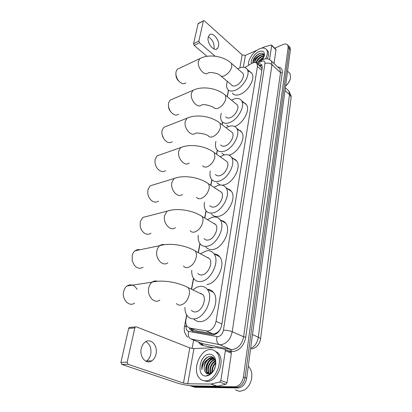 <?xml version="1.0" encoding="UTF-8"?>
<svg xmlns="http://www.w3.org/2000/svg" width="412" height="412" viewBox="0 0 412 412"><rect width="100%" height="100%" fill="white"/><g stroke="black" fill="none" stroke-linecap="round" stroke-linejoin="round"><path stroke-width="0.62" d="M194.613 330.13L196.344 330.862L214.369 333.998L217.706 332.283L219.745 330.29M186.811 315.149L185.961 319.712C185.477 322.596 185.884 324.883 187.197 326.577L189.623 328.019L207.658 331.109C211.912 330.259 214.709 327.01 216.053 321.36L257.443 66.414L257.052 63.623C255.929 62.145 254.096 62.109 251.557 63.515L244.857 67.491M200.479 293.555L200.891 293.256M214.286 223.773L214.595 223.587M207.591 257.67L207.957 257.433M220.497 328.936L219.364 330.553M261.156 67.233L262.047 68.655L261.156 67.233M228.557 90.182L227.331 96.789M222.629 122.148L222.135 124.805M217.412 150.241L216.666 154.279M211.928 179.797L210.903 185.333M206.149 210.929L204.821 218.087M200.057 243.765L198.404 252.685M193.619 278.45L191.611 289.276M288.101 45.485L288.884 46.262L289.281 48.704L245.073 377.608C243.811 383.572 240.938 386.822 236.442 387.362L193.424 386.744L191.348 386.162L193.424 386.744L236.442 387.362C240.938 386.822 243.811 383.572 245.073 377.608L289.281 48.704L288.884 46.262L288.101 45.485M289.229 46.602L290.017 47.38L290.414 49.821L246.68 378.226C245.434 384.169 242.56 387.414 238.069 387.95L195.061 387.295L192.986 386.714M189.278 327.942L190.287 329.765L192.698 331.197L213.303 334.848C217.572 334.019 220.368 330.784 221.687 325.14L262.238 67.82L261.836 65.05C261.007 63.86 259.637 63.592 257.727 64.236M206.68 373.427C206.052 369.337 206.86 365.377 209.095 361.545C206.86 365.377 206.052 369.337 206.68 373.427M211.191 358.831L211.706 358.332L211.191 358.831M211.727 358.311L212.994 357.297L211.727 358.311M274.758 48.178L283.054 44.532C285.253 43.631 286.819 43.837 287.751 45.14L288.137 47.581L243.451 376.995C242.184 382.969 239.3 386.229 234.804 386.775L191.781 386.188L189.721 385.611M192.121 348.454L193.609 340.054M258.952 65.348L261.939 65.225M192.734 331.202L190.89 328.555M145.822 341.661C149.932 344.025 151.575 348.202 150.751 354.202C150.071 357.266 148.66 359.527 146.523 360.984L145.977 361.298M141.239 348.583C139.168 356.864 146.245 364.929 151.827 360.845C153.959 359.377 155.365 357.101 156.04 354.006C158.002 345.776 150.988 337.773 145.312 341.975C143.288 343.402 141.929 345.606 141.239 348.583M230.658 351.699L231.117 351.977L231.389 353.187L225.364 350.705L220.847 380.451L227.048 382.697L225.843 384.278L217.124 386.214L193.964 385.905C188.335 385.678 182.743 384.705 177.181 383L121.777 364.419L120.917 362.359L127.164 362.205L128.029 364.285L183.495 383.057L187.733 383.793L210.893 384.025L219.637 382.048L220.847 380.451M231.389 353.187L227.048 382.697M225.364 350.705L225.101 349.494L224.643 349.216L216.676 347.61L193.918 348.578L189.788 347.872L136.357 326.824L135.424 326.943L134.817 327.926L128.652 328.426L120.917 362.359M128.652 328.426L129.26 327.452L130.192 327.329M134.817 327.926L127.164 362.205M248.271 366.283L248.987 366.989C251.619 370.141 252.422 374.323 251.402 379.54C250.233 384.247 247.926 387.728 244.491 389.984L239.655 391.4L235.365 389.876M210.28 349.572C212.731 349.5 214.807 350.432 216.511 352.373C224.097 360.016 215.62 381.636 205.176 380.832C202.92 380.791 201.01 379.905 199.439 378.175C191.776 370.414 199.913 349.325 210.28 349.572M214.23 350.488L218.144 353.027C225.735 360.67 217.299 382.233 206.855 381.419L203.564 380.652M202.761 362.606C201.828 365.027 201.556 367.38 201.947 369.662C202.153 365.207 204.084 361.803 207.746 359.455C204.646 362.519 203.564 366.129 204.507 370.28C205.155 372.53 206.417 373.73 208.297 373.875L209.935 373.602C213.004 372.196 214.894 369.307 215.605 364.95C215.831 359.794 214.106 356.957 210.429 356.442C207.236 356.607 204.676 358.661 202.761 362.606M205.959 376.048C195.829 376.45 199.717 353.929 209.528 354.171C213.972 354.557 216.058 357.894 215.79 364.193C214.873 369.827 212.36 373.632 208.24 375.6L205.959 376.048M214.039 359.13L213.807 359.125C208.338 358.806 204.002 369.276 207.56 373.004L208.606 373.875M209.435 374.194L210.3 374.281M213.818 358.95L213.298 358.924C207.833 358.61 203.492 369.085 207.051 372.819L208.503 373.875M209.528 374.086L209.785 374.091M214.873 360.011C209.672 360.814 206.397 370.254 209.579 373.715M214.678 359.764C209.353 360.232 205.768 370.048 209.1 373.571L209.538 373.73M215.435 361.303C211.165 364.373 209.641 368.328 210.862 373.169M215.342 360.922C211.062 362.519 208.56 369.739 210.522 373.354M215.677 363.312C213.328 365.707 212.237 368.586 212.412 371.954M215.646 362.714C212.793 365.346 211.577 368.56 211.989 372.35M215.419 366.093L214.039 369.775M214.858 359.604L211.778 358.327C207.272 358.105 202.972 365.624 204.507 370.28M215.229 360.552L214.528 359.594L211.268 358.131L207.746 359.455M214.652 359.202L214.322 359.151M214.606 359.12L214.091 358.991M215.62 362.416L213.571 365.094M211.928 369.729L211.804 372.51M207.844 368.58L208.369 373.736M213.622 357.827C211.32 358.378 209.384 359.877 207.813 362.323M206.922 375.157L208.565 375.466M208.034 371.346L208.642 373.875M213.746 357.951L209.847 360.196M212.577 357.029C210.954 357.163 209.389 357.94 207.864 359.367M206.937 375.136L208.384 375.543M208.503 356.751C203.811 359.506 201.628 363.811 201.947 369.662M137.072 289.373C134.338 284.857 130.985 283.719 127.02 285.959C125.387 287.174 124.28 288.951 123.693 291.294C121.483 299.21 129.167 307.373 134.595 303.088M191.425 310.277C192.445 311.513 193.769 312.064 195.401 311.93C201.628 311.735 207.056 299.267 202.941 294.745L199.367 293.02M192.95 289.924C195.237 287.931 197.58 286.757 199.98 286.407C202.946 286.052 205.367 287.02 207.241 289.327C214.307 297.088 204.877 318.646 194.16 318.847C191.405 319.043 189.165 318.1 187.439 316.03C185.719 313.831 184.88 310.936 184.926 307.347M213.344 292.34L207.241 289.327C209.713 289.363 211.747 290.367 213.344 292.34C220.461 300.085 211.171 321.463 200.448 321.618C197.739 321.798 195.515 320.881 193.784 318.873M200.706 293.663L201.154 293.354M139.895 249.78C138.164 249.368 136.568 249.698 135.1 250.774C133.699 251.866 132.741 253.437 132.226 255.497L132.252 260.945L134.487 265.534C137.248 268.48 140.101 269.021 143.046 267.156M197.909 273.383C198.934 274.66 200.309 275.18 202.035 274.953C207.983 274.423 213.246 262.954 209.528 258.721L206.469 257.062M200.387 253.761L206.361 250.851C209.487 250.321 211.984 251.232 213.849 253.596C220.24 260.858 211.104 280.69 200.86 281.484C197.94 281.839 195.607 280.948 193.877 278.8C192.244 276.627 191.539 273.774 191.755 270.241M214.096 253.941C216.413 254.034 218.288 255.002 219.73 256.851C226.167 264.107 217.155 283.775 206.912 284.512M207.808 257.788L208.184 257.552M146.909 216.388L142.794 217.454L140.296 221.641L140.152 225.925C140.626 228.675 141.785 230.89 143.628 232.559C146.188 234.603 148.644 234.819 150.993 233.202M204.058 238.563C205.078 239.861 206.489 240.345 208.302 240.021C213.998 239.207 219.096 228.593 215.728 224.638L213.128 223.077M207.385 219.627L212.391 217.222C215.656 216.521 218.211 217.366 220.06 219.756C225.848 226.548 216.995 244.903 207.195 246.196C204.12 246.716 201.72 245.882 200 243.688C198.45 241.55 197.868 238.744 198.249 235.257M220.502 220.43C222.681 220.564 224.422 221.491 225.73 223.227C231.565 230.02 222.825 248.225 213.019 249.456C209.95 249.96 207.545 249.116 205.804 246.927M214.487 223.891L214.791 223.716M153.635 184.777L150.117 185.853L147.939 189.587L147.743 193.13C148.212 196.529 149.649 199.135 152.059 200.943C154.392 202.447 156.534 202.488 158.481 201.061M209.899 205.639C210.903 206.948 212.345 207.396 214.23 206.973C219.699 205.918 224.638 196.04 221.579 192.342L219.38 190.895M213.967 187.347L218.108 185.374C221.486 184.504 224.087 185.266 225.905 187.666C231.163 194.021 222.588 211.099 213.184 212.813C209.981 213.504 207.53 212.741 205.83 210.522C204.362 208.426 203.899 205.66 204.434 202.225M226.492 188.66C228.557 188.804 230.184 189.69 231.379 191.322C236.679 197.683 228.207 214.626 218.803 216.279C215.605 216.944 213.143 216.171 211.428 213.952M160.098 154.794L157.101 155.844L155.185 159.187L154.969 162.194C155.432 166.067 157.08 168.93 159.918 170.784C162.029 171.922 163.909 171.861 165.552 170.594M215.455 174.461C216.439 175.775 217.902 176.171 219.853 175.651C225.107 174.4 229.896 165.155 227.11 161.695L225.251 160.381M220.168 156.766L223.525 155.164C227.007 154.129 229.638 154.809 231.42 157.199C236.21 163.147 227.898 179.122 218.854 181.192C215.548 182.047 213.055 181.362 211.387 179.138C209.996 177.083 209.641 174.364 210.316 170.98M232.111 158.491C234.078 158.635 235.607 159.475 236.709 161.02C241.54 166.973 233.321 182.825 224.282 184.833L222.176 185.179M220.255 185.019L216.789 182.737M166.309 126.314L163.755 127.313L162.071 130.316L161.854 132.911C162.307 137.145 164.12 140.188 167.282 142.042C169.183 142.923 170.836 142.799 172.247 141.666M220.739 144.89C221.702 146.198 223.186 146.543 225.184 145.936C230.246 144.509 234.892 135.821 232.342 132.587L230.777 131.392M226.008 127.756L228.675 126.469C232.239 125.284 234.892 125.871 236.627 128.24C241.01 133.802 232.95 148.82 224.241 151.199C220.837 152.203 218.314 151.606 216.681 149.391C215.368 147.383 215.115 144.71 215.924 141.378M237.379 129.811C239.269 129.935 240.726 130.733 241.741 132.201C246.16 137.778 238.188 152.677 229.484 154.989L228.912 155.154M224.159 154.979L221.903 153.14M163.523 138.344L162.065 134.57M172.288 99.22L170.11 100.157L168.611 102.861L168.4 105.132C168.858 109.638 170.795 112.811 174.194 114.649C175.909 115.345 177.371 115.18 178.592 114.165M225.776 116.807C226.713 118.1 228.207 118.393 230.251 117.698C235.139 116.122 239.64 107.929 237.307 104.89L235.988 103.824M231.513 100.188L233.573 99.184C237.204 97.845 239.866 98.344 241.561 100.677C245.573 105.894 237.755 120.062 229.35 122.699C225.869 123.863 223.33 123.348 221.738 121.154C220.497 119.197 220.338 116.575 221.259 113.29M242.338 102.506C244.172 102.609 245.562 103.361 246.51 104.761C250.491 109.916 243.059 123.708 234.732 126.515M228.449 126.551L226.791 125.032M170.769 111.776C169.404 110.287 168.657 108.526 168.534 106.507L168.529 106.43M179.174 68.366L177.361 69.221L176.063 71.616L175.862 73.573C176.331 78.326 178.37 81.612 181.98 83.425C183.484 83.95 184.761 83.765 185.797 82.864M221.038 76.107L231.518 84.882C232.425 86.149 233.923 86.381 236.009 85.588C240.706 83.863 245.047 76.179 242.936 73.367L241.865 72.43M237.724 68.825L239.145 68.124C242.843 66.615 245.511 67.001 247.143 69.283C250.779 74.114 243.235 87.395 235.164 90.3C231.606 91.634 229.057 91.222 227.517 89.074C226.358 87.174 226.301 84.615 227.347 81.385M247.916 71.4C249.703 71.456 251.032 72.157 251.912 73.496C255.579 78.347 248.106 91.531 240.047 94.363C236.488 95.666 233.934 95.239 232.373 93.081M178.87 81.159C177.078 79.598 176.104 77.595 175.95 75.149L175.903 74.345M208.297 36.807C212.453 39.398 214.374 43.27 214.06 48.436L213.931 48.951M208.204 37.183C206.649 43.049 214.132 52.2 217.397 48.565L218.551 46.288C220.039 40.479 212.659 31.348 209.317 35.005L208.204 37.183M275.819 49.198L276.014 49.739L271.693 45.588L269.566 59.591M276.014 49.739L273.995 63.479M206.989 56.31L194.165 45.418L193.532 43.739L198.872 41.071L199.506 42.766L215.141 56.217M257.083 50.176L245.403 55.399L242.179 54.868L204.378 20.863L203.507 20.724L198.074 23.814L193.532 43.739M198.074 23.814L198.455 23.381M203.343 21.043L198.872 41.071M271.693 45.588L271.632 45.176L271.044 45.026L264.556 46.85L261.563 48.173M290.316 78.774C289.564 81.473 287.983 83.924 285.583 86.123M288.719 72.265L289.966 73.444L290.573 77.688C289.955 80.68 288.297 83.451 285.598 85.99M248.694 65.214C247.329 60.446 253.189 51.49 259.364 48.904C262.763 47.478 265.194 47.777 266.657 49.806C267.898 52.03 267.532 55.028 265.565 58.803M266.59 49.703L267.826 50.913C268.954 52.865 268.773 55.512 267.285 58.849M264.174 56.387C264.087 53.581 262.557 52.633 259.591 53.539L259.066 53.761C256.748 54.92 254.93 56.696 253.617 59.086L252.896 62.861M253.071 62.794C253.401 60.688 254.832 58.689 257.361 56.794C255.543 58.72 254.637 60.616 254.647 62.48M251.547 63.515C250.141 60.332 254.364 53.539 258.911 51.665C262.717 50.305 264.561 51.454 264.452 55.11L262.738 59.431M264.174 56.372L261.388 56.969C259.447 57.999 257.974 59.436 256.964 61.28L256.331 62.892M264.185 56.109L261.672 56.351C258.685 57.747 256.774 59.864 255.934 62.691M263.536 58.01L259.04 61.604M263.773 57.495L263.124 57.695C261.007 58.586 259.344 60.07 258.133 62.135M264.169 55.702C263.299 54.909 262.099 54.786 260.58 55.337L259.993 55.589C258 56.635 256.491 58.107 255.466 60.008L254.734 62.48M264.18 55.872L264.066 55.687C263.253 54.616 261.97 54.384 260.214 54.997L257.361 56.794M263.757 54.348L261.373 54.693M262.949 58.257L259.354 61.419M261.553 56.887C259.153 58.37 257.443 60.265 256.418 62.573M260.152 55.517C257.711 57.016 255.97 58.942 254.935 61.29M261.507 53.163C257.526 53.467 252.319 59.488 252.922 62.851M213.246 333.947L206.5 331.047M261.249 65.039L260.178 66.461M192.981 329.44L193.001 331.253M217.706 332.283L217.618 332.839M221.867 323.981L216.053 321.36M196.344 330.862L189.623 328.019M261.836 70.38L257.443 66.414M260.533 339.076L291.026 98.298C291.253 97.026 290.743 95.811 289.497 94.652L288.838 90.964L287.53 89.775M250.62 348.65C254.822 346.471 257.387 342.66 258.329 337.222C259.936 337.974 260.662 338.659 260.508 339.277C259.575 344.319 256.655 347.563 251.747 349.01M252.494 334.559L258.329 337.222L289.497 94.652L284.991 90.568M290.414 49.821L288.137 47.581M246.68 378.226L243.451 376.995M238.069 387.95L234.804 386.775M195.061 387.295L191.781 386.188M186.348 325.145L186.209 325.887C185.802 328.946 186.605 330.784 188.619 331.403L217.788 336.728C220.667 336.182 222.547 334.014 223.422 330.213L264.937 63.53C265.065 61.244 263.963 60.492 261.625 61.28L257.248 63.803M269.973 59.828L271.426 61.079L271.971 64.684L232.234 331.722C230.504 339.349 226.739 343.685 220.94 344.726L219.359 344.612L230.9 349.428L232.481 349.551C238.265 348.567 241.973 344.314 243.616 336.8L280.51 72.61L279.928 69.015L278.692 67.867M277.806 67.038C281.092 67.166 282.57 69.118 282.246 72.893L245.779 337.171L243.616 336.8L232.234 331.722C229.463 330.635 226.528 330.136 223.422 330.213M261.903 59.92L261.275 60.286L260.94 61.63M245.779 337.171C243.94 345.632 239.763 350.411 233.249 351.508L227.8 350.607M213.818 347.733L202.998 345.503C201.108 345.086 199.624 343.943 198.558 342.073M202.745 345.447L200.134 342.717M216.995 336.681C216.171 340.544 216.959 343.186 219.359 344.612L190.947 338.973L202.431 343.654L230.9 349.428L231.472 351.364M200.567 342.892L202.431 343.654L202.998 345.503M264.937 63.53C267.532 62.686 269.881 63.067 271.971 64.684L280.51 72.61L282.246 72.893M186.209 325.887L184.478 326.623M188.619 331.403C187.784 335.074 188.562 337.598 190.947 338.973M189.788 347.872L183.495 383.057M193.918 348.578L187.733 383.793M217.124 386.214L210.893 384.025M128.029 364.285L121.777 364.419M211.099 384.005L217.325 386.188M225.843 384.278L219.637 382.048M208.024 373.473L207.885 372.026M176.418 303.51C177.418 304.751 178.731 305.297 180.358 305.143C184.756 304.071 187.728 300.559 189.273 294.601C189.772 291.66 189.407 289.332 188.166 287.612L184.664 285.907M159.835 300.018C154.448 304.453 146.662 295.919 148.789 287.694C149.35 285.258 150.442 283.415 152.059 282.163C153.733 280.958 155.515 280.654 157.41 281.257M183.484 266.013C184.483 267.295 185.848 267.805 187.573 267.553C191.884 266.291 194.778 262.841 196.256 257.201C196.699 254.606 196.385 252.541 195.309 251.011L192.286 249.368M167.885 262.732C162.781 267.156 154.871 258.489 156.936 250.542C157.43 248.41 158.368 246.783 159.758 245.665C161.185 244.579 162.745 244.244 164.45 244.651M190.179 230.668C191.168 231.971 192.574 232.445 194.382 232.09C198.61 230.658 201.432 227.27 202.838 221.919C203.24 219.617 202.972 217.783 202.035 216.413L199.444 214.868M175.43 227.578C170.609 231.961 162.622 223.16 164.63 215.486L167.071 211.171L171.14 210.11M196.524 197.286C197.502 198.599 198.934 199.027 200.819 198.574C204.965 196.998 207.715 193.666 209.059 188.588C209.42 186.538 209.188 184.9 208.374 183.675L206.17 182.243M182.526 194.371C177.979 198.692 169.945 189.767 171.897 182.367L174.024 178.53L177.526 177.464M202.55 165.712C203.507 167.025 204.96 167.401 206.912 166.85C210.98 165.145 213.658 161.875 214.946 157.039L214.358 152.641L212.494 151.333M189.216 162.956C184.921 167.195 176.882 158.151 178.772 151.019L180.636 147.594L183.639 146.559M232.342 132.587L220.023 123.193C211.593 116.266 196.534 113.764 186.935 118.244L185.292 121.308C183.464 128.173 191.482 137.335 195.535 133.184C197.317 132.679 205.609 133.776 208.276 135.8C209.214 137.098 210.681 137.423 212.685 136.779C216.676 134.956 219.292 131.747 220.528 127.143L220.023 123.193L218.448 122.009M163.755 127.313L189.494 117.25M237.307 104.89L225.39 95.208C217.212 88.075 202.364 85.629 192.929 90.352L191.477 93.112C189.711 99.719 197.688 108.984 201.514 104.936C204.429 104.169 208.503 104.993 213.725 107.414C214.637 108.701 216.12 108.969 218.164 108.232C222.083 106.311 224.638 103.16 225.822 98.767L225.39 95.208L224.061 94.142M170.11 100.157L195.123 89.425M242.936 73.367L231.472 63.381C223.587 56.042 209.002 53.658 199.768 58.638L198.507 61.074C196.807 67.388 204.713 76.771 208.287 72.842C210.11 72.038 217.515 73.012 219.931 75.18C220.811 76.436 222.3 76.642 224.391 75.803C228.222 73.779 230.705 70.689 231.838 66.533L231.472 63.381L230.39 62.449M177.361 69.221L201.586 57.788M242.179 54.868L239.856 67.836M245.403 55.399L243.327 67.218M199.506 42.766L194.165 45.418M261.388 65.065L259.709 66.033M261.697 67.836L257.052 63.623M285.356 87.797L288.838 90.964L291.063 95.739L291.078 97.927M290.017 47.38L287.751 45.14M278.62 67.8L271.426 61.079C268.948 59.014 267.331 57.783 262.362 59.694L256.568 63.067M228.413 90.068L227.187 96.671M222.48 122.019L221.986 124.687M217.263 150.097L216.506 154.17M211.778 179.632L210.738 185.225M206 210.743L204.656 217.989M199.902 243.559L198.229 252.592M193.465 278.224L191.431 289.188M186.657 314.897L184.499 326.5C184.087 328.014 184.143 329.95 184.674 332.309C186.003 335.332 187.069 336.939 187.872 337.134M191.93 330.46L190.287 329.765M146.523 360.984L151.827 360.845M135.424 326.943L129.26 327.452M225.101 349.494L231.117 351.977M248.22 366.68L248.987 366.989M216.511 352.373L218.144 353.027M207.051 372.819L207.56 373.004M214.528 359.594L214.925 359.748M215.605 364.95L215.79 364.193M209.935 373.602L208.24 375.6M202.941 294.745L188.166 287.612C178.37 282.313 162.452 279.465 152.059 282.163L127.02 285.959M209.528 258.721L195.309 251.011C185.797 245.284 170.017 242.513 159.758 245.665L135.1 250.774M213.849 253.596L219.73 256.851M215.728 224.638L202.035 216.413C192.795 210.326 177.175 207.622 167.071 211.171L142.794 217.454M220.06 219.756L225.73 223.227M221.579 192.342L208.374 183.675C199.413 177.263 183.963 174.631 174.024 178.53L150.117 185.853M225.905 187.666L231.379 191.322M227.11 161.695L214.358 152.641C205.665 145.956 190.411 143.386 180.636 147.594L157.101 155.844M231.42 157.199L236.709 161.02M236.627 128.24L241.741 132.201M241.561 100.677L246.51 104.761M247.143 69.283L251.912 73.496M215.898 49.275L217.397 48.565M203.507 20.724L198.239 23.494M271.632 45.176L275.952 49.327M287.571 71.183L289.966 73.444M266.657 49.806L267.826 50.913M264.288 55.96L264.452 55.11"/></g></svg>
